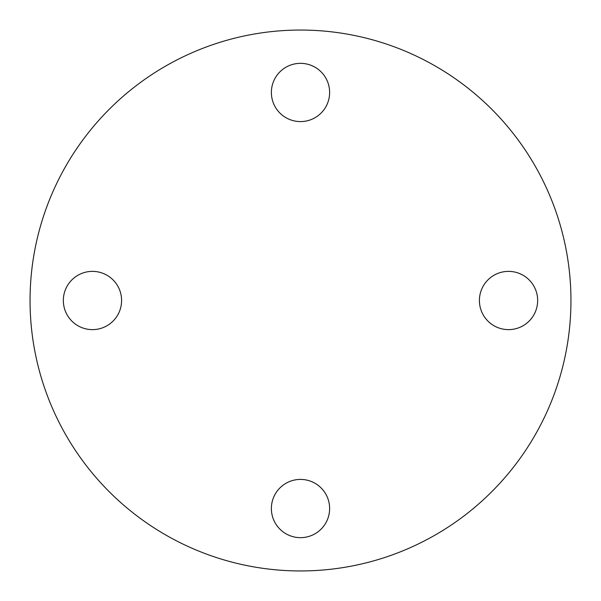 <?xml version="1.0" encoding="UTF-8"?>
<svg xmlns="http://www.w3.org/2000/svg" width="601" height="601" viewBox="0 0 601 601"><rect width="100%" height="100%" fill="white"/><g stroke="black" fill="none" stroke-linecap="round" stroke-linejoin="round"><path stroke-width="0.9" d="M63.338 300.5A29.126 29.126 0 0 0 92.464 329.626A29.126 29.126 0 0 0 121.59 300.5A29.126 29.126 0 0 0 92.464 271.374A29.126 29.126 0 0 0 63.338 300.5M300.5 537.662A29.126 29.126 0 0 0 329.626 508.536A29.126 29.126 0 0 0 300.5 479.41A29.126 29.126 0 0 0 271.374 508.536A29.126 29.126 0 0 0 300.5 537.662M537.662 300.5A29.126 29.126 0 0 0 508.536 271.374A29.126 29.126 0 0 0 479.41 300.5A29.126 29.126 0 0 0 508.536 329.626A29.126 29.126 0 0 0 537.662 300.5M300.5 63.338A29.126 29.126 0 0 0 271.374 92.464A29.126 29.126 0 0 0 300.5 121.59A29.126 29.126 0 0 0 329.626 92.464A29.126 29.126 0 0 0 300.5 63.338M300.5 570.95A270.45 270.45 0 0 0 570.95 300.5A270.45 270.45 0 0 0 300.5 30.05A270.45 270.45 0 0 0 30.05 300.5A270.45 270.45 0 0 0 300.5 570.95"/></g></svg>
